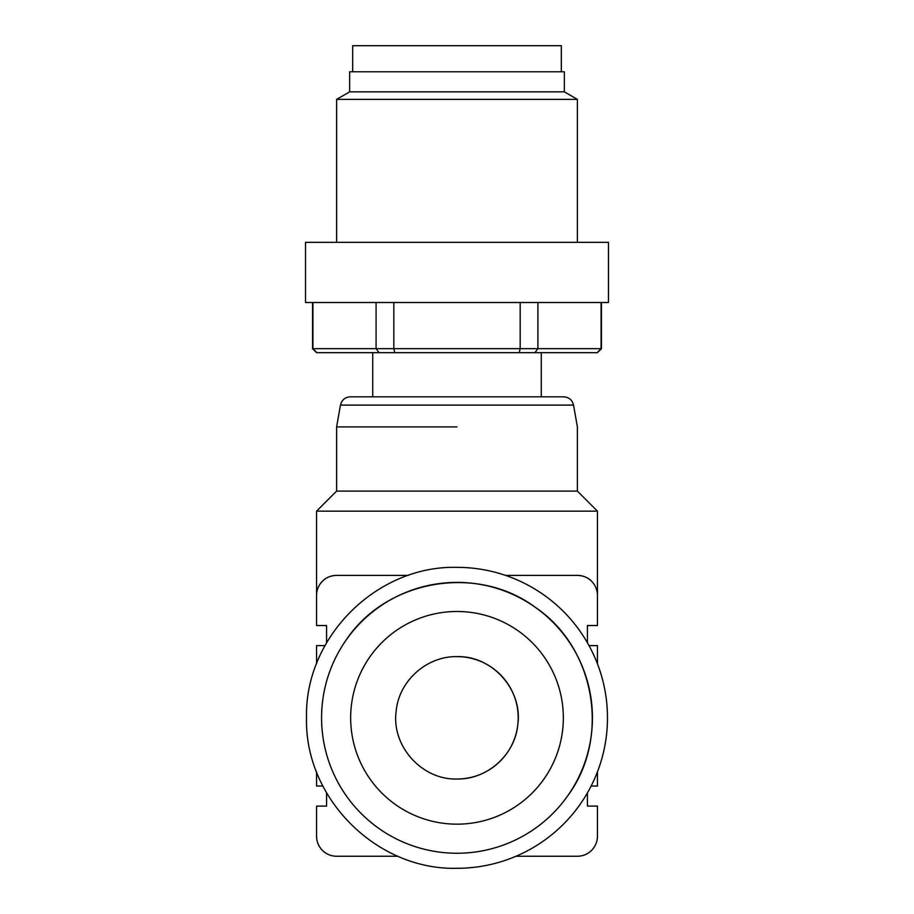 <?xml version="1.0" encoding="UTF-8"?>
<svg xmlns="http://www.w3.org/2000/svg" width="914" height="914" viewBox="0 0 914 914"><rect width="100%" height="100%" fill="white"/><g stroke="black" fill="none" stroke-linecap="round" stroke-linejoin="round"><path stroke-width="1.37" d="M312.542 302.511L312.542 348.657L316.552 352.667L312.908 348.657L316.85 352.667L394.757 352.667L379.093 352.667L376.077 348.657L393.831 348.657L394.757 352.667L519.243 352.667L520.169 348.657L601.458 348.657L597.448 352.667L601.092 348.657L597.15 352.667L519.243 352.667L534.907 352.667L537.923 348.657L537.923 302.511M457 491.104L577.385 491.104L336.615 491.104L336.615 426.907L457 426.907M336.615 426.907L340.465 405.096L573.535 405.096L577.385 426.907L577.385 491.104L597.448 511.166L316.552 511.166L316.552 625.53L326.584 625.53L326.584 642.759M340.465 405.096C341.756 399.955 345.046 397.19 350.348 396.813L563.652 396.813C568.954 397.19 572.244 399.955 573.535 405.096M597.448 511.166L597.448 625.53L587.416 625.53L587.416 642.759M321.522 582.229L322.425 581.247C325.807 577.614 330.537 575.66 336.615 575.374A20.062 20.062 0 0 0 316.552 595.437M505.488 575.374L577.385 575.374C583.486 575.671 588.216 577.625 591.575 581.247L592.432 582.161M597.448 663.804L597.448 645.592L589.004 645.592M597.448 771.85L597.448 786.04L591.13 786.04M595.62 844.547A20.062 20.062 0 0 0 597.448 836.196L597.448 806.102L587.416 806.102L587.416 792.895M589.176 852.431A20.062 20.062 0 0 0 594.363 846.89M515.976 856.258L577.385 856.258A20.062 20.062 0 0 0 587.565 853.482M325.932 853.173A20.062 20.062 0 0 1 322.436 850.386C326.389 854.224 331.108 856.178 336.615 856.258A20.062 20.062 0 0 1 328.275 854.441M319.329 846.387A20.062 20.062 0 0 1 316.552 836.196C316.632 841.703 318.598 846.433 322.436 850.386A20.062 20.062 0 0 1 320.391 847.986M326.584 792.895L326.584 806.102L316.552 806.102L316.552 836.196M316.552 771.85L316.552 786.04L322.871 786.04M324.996 645.592L316.552 645.592L316.552 663.804M336.615 575.374L408.512 575.374M577.385 575.374A20.062 20.062 0 0 1 597.448 595.437M372.729 352.667L372.729 396.813M541.271 352.667L541.271 396.813M336.615 856.258L398.024 856.258M597.448 836.196C597.368 841.703 595.402 846.433 591.564 850.386C587.622 854.224 582.892 856.178 577.385 856.258M312.542 348.657L376.077 348.657L376.077 302.511M520.169 302.511L520.169 348.657L393.831 348.657L393.831 302.511M312.908 302.511L312.908 348.657M601.092 302.511L601.092 348.657M305.516 302.511L608.484 302.511L608.484 242.324L305.516 242.324L305.516 302.511M336.615 242.324L336.615 99.375L577.385 99.375L577.385 242.324M577.385 99.375L564.338 91.846L349.662 91.846L336.615 99.375M349.662 91.846L349.662 71.783L564.338 71.783L564.338 91.846M561.333 71.783L561.333 45.7L352.667 45.7L352.667 71.783M457 567.354C376.591 565.275 304.453 637.412 306.521 717.821C304.453 798.23 376.591 870.368 457 868.3A150.479 150.479 0 0 0 607.479 717.821A150.479 150.479 0 0 0 457 567.354M457 853.253A135.432 135.432 0 0 1 346.36 639.72A135.432 135.432 0 0 1 577.248 655.521A135.432 135.432 0 0 1 457 853.253M346.36 639.72A135.432 135.432 0 0 0 378.899 828.461A135.432 135.432 0 0 0 567.64 795.923C610.895 737.884 595.3 647.398 535.101 607.182C477.051 563.927 386.565 579.533 346.36 639.72M543.876 779.151A106.332 106.332 0 0 1 395.671 804.697A106.332 106.332 0 0 1 370.124 656.503A106.332 106.332 0 0 1 518.329 630.957A106.332 106.332 0 0 1 543.876 779.151M457 656.629C492.246 655.567 522.819 689.773 517.804 724.676C515.073 754.781 487.208 779.665 457 779.014C421.754 780.076 391.181 745.87 396.196 710.966C398.927 680.873 426.792 655.978 457 656.629A61.192 61.192 0 0 1 518.192 717.821A61.192 61.192 0 0 1 457 779.014M402.069 744.796A61.192 61.192 0 0 1 401.657 743.95M396.15 711.389A61.192 61.192 0 0 1 396.242 710.532M408.855 680.05A61.192 61.192 0 0 1 409.472 679.273M336.615 491.104L316.552 511.166M601.458 302.511L601.458 348.657"/></g></svg>
